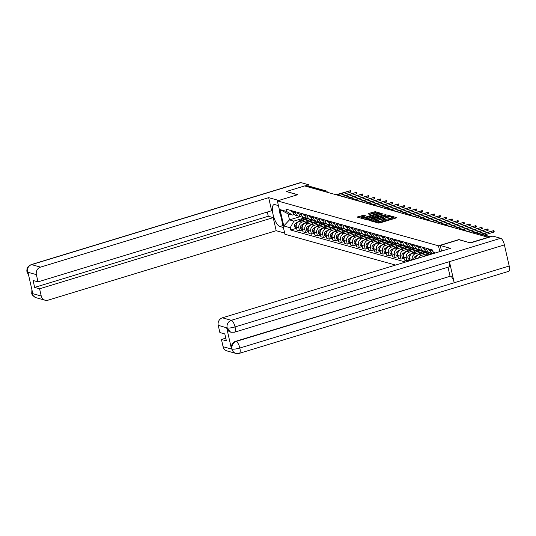 <?xml version="1.0" encoding="UTF-8"?>
<svg xmlns="http://www.w3.org/2000/svg" width="536" height="536" viewBox="0 0 536 536"><rect width="100%" height="100%" fill="white"/><g stroke="black" fill="none" stroke-linecap="round" stroke-linejoin="round"><path stroke-width="0.8" d="M375.006 221.716L374.644 221.978L378.63 223.09L379.91 222.922L396.097 217.991L396.62 217.616L392.627 216.504L391.313 216.852L391.883 217.033A3.196 0.63 -12.8 0 1 392.124 217.201A3.196 0.63 -12.8 0 1 390.208 218.239L388.861 218.655A3.196 0.63 -12.8 0 1 384.781 219.19L383.374 219.17L382.952 219.398L383.521 219.579A3.196 0.63 -12.8 0 1 383.763 219.747A3.196 0.63 -12.8 0 1 381.846 220.785L380.5 221.201A3.196 0.63 -12.8 0 1 376.419 221.743L375.006 221.716M363.616 215.211L357.204 217.087L361.713 218.373L362.986 218.206L379.769 212.953L375.26 211.66L368.5 213.502L367.977 213.884L369.873 214.407L373.873 213.415A2.673 0.529 -12.8 0 1 377.478 213.1A2.673 0.529 -12.8 0 1 375.883 213.971L365.224 217.221A2.673 0.529 -12.8 0 1 361.612 217.529A2.673 0.529 -12.8 0 1 363.214 216.658L365.586 215.794L363.616 215.211L363.837 216.182L358.685 217.529M470.347 242.902L458.91 239.579L438.475 245.803L277.36 200.893L297.788 194.675L286.385 191.493L304.615 185.938L488.591 237.415M470.313 242.761L488.544 237.207M369.485 220.015L368.962 220.397L373.391 221.629L374.671 221.462L391.454 216.209L386.945 214.916L385.672 215.09L369.485 220.015L369.612 220.577M367.549 220.001L363.12 218.768L363.643 218.387L379.83 213.462L383.079 213.871L375.91 216.196L375.314 216.524L376.647 216.926L385.699 214.594L367.549 220.001M277.36 200.893L284.938 234.245L395.555 265.079M306.398 186.441L307.677 186.046A2.037 1.876 -74.4 0 1 308.662 186.032L326.002 190.863A2.037 1.876 105.6 0 0 325.017 190.883L307.677 186.046M433.986 253.374A4.677 4.308 -74.4 0 1 432.766 251.163L432.492 249.964M429.966 249.26L430.24 250.459A4.677 4.308 105.6 0 0 433.088 253.649M427.661 255.304L431.594 252.798A4.677 4.308 -74.4 0 1 429.751 252.717A4.677 4.308 -74.4 0 1 426.797 249.495L426.522 248.302M423.996 247.592L424.271 248.791A4.677 4.308 105.6 0 0 427.226 252.014L429.751 252.717L423.862 256.456M425.618 251.129A4.677 4.308 -74.4 0 1 423.782 251.056A4.677 4.308 -74.4 0 1 420.827 247.833L420.552 246.634M418.026 245.93L418.301 247.13A4.677 4.308 105.6 0 0 421.256 250.352L423.782 251.056L415.025 256.617A2.546 2.338 105.6 0 0 413.879 259.498M415.105 252.362L419.655 249.475A4.677 4.308 -74.4 0 1 417.812 249.394A4.677 4.308 -74.4 0 1 414.857 246.171L414.583 244.972M418.542 258.077A4.677 4.308 -74.4 0 1 421.457 255.384L429.309 252.992M412.057 244.269L412.331 245.461A4.677 4.308 105.6 0 0 415.286 248.691L417.812 249.394M427.467 252.081L418.931 254.68A4.677 4.308 105.6 0 0 415.628 258.968M409.136 250.701L413.685 247.806A4.677 4.308 -74.4 0 1 411.842 247.726A4.677 4.308 -74.4 0 1 408.888 244.503L408.613 243.304M412.392 259.953L412.285 259.478A4.677 4.308 -74.4 0 1 415.487 253.722L423.34 251.33M406.087 242.6L406.362 243.8A4.677 4.308 105.6 0 0 409.316 247.022L411.842 247.726L403.085 253.287A2.546 2.338 105.6 0 0 403.541 257.896L403.997 258.024M421.497 250.419L412.961 253.019A4.677 4.308 105.6 0 0 409.759 258.774L410.181 260.623M407.708 246.138A4.677 4.308 -74.4 0 1 405.873 246.064A4.677 4.308 -74.4 0 1 402.911 242.841L402.643 241.642M410.007 259.86L406.992 260.777L406.315 257.816A4.677 4.308 -74.4 0 1 409.517 252.061L417.37 249.669M400.117 240.939L400.385 242.138A4.677 4.308 105.6 0 0 403.347 245.361L405.873 246.064M415.527 248.751L406.992 251.351A4.677 4.308 105.6 0 0 403.789 257.113L404.466 260.074L406.992 260.777M397.196 247.371L401.745 244.476A4.677 4.308 -74.4 0 1 399.903 244.403A4.677 4.308 -74.4 0 1 396.942 241.173L396.673 239.981M404.037 258.198L401.022 259.116L400.345 256.148A4.677 4.308 -74.4 0 1 403.541 250.392L411.4 248M394.148 239.277L394.416 240.47A4.677 4.308 105.6 0 0 397.377 243.692L399.903 244.403M409.558 247.089L401.015 249.689A4.677 4.308 105.6 0 0 397.819 255.444L398.496 258.412L401.022 259.116M391.226 245.709L395.776 242.815A4.677 4.308 -74.4 0 1 393.933 242.734A4.677 4.308 -74.4 0 1 390.972 239.512L390.704 238.312M398.067 256.53L395.052 257.454L394.375 254.486A4.677 4.308 -74.4 0 1 397.571 248.731L405.424 246.339M388.178 237.609L388.446 238.808A4.677 4.308 105.6 0 0 391.407 242.031L393.933 242.734L385.176 248.295A2.546 2.338 105.6 0 0 385.625 252.905L386.088 253.032M403.581 245.428L395.045 248.027A4.677 4.308 105.6 0 0 391.85 253.783L392.526 256.744L395.052 257.454M389.799 241.146A4.677 4.308 -74.4 0 1 387.964 241.073A4.677 4.308 -74.4 0 1 385.002 237.85L384.734 236.651M392.097 254.868L389.082 255.786L388.406 252.825A4.677 4.308 -74.4 0 1 391.602 247.063L399.454 244.677M382.208 235.947L382.476 237.147A4.677 4.308 105.6 0 0 385.438 240.369L387.964 241.073L379.207 246.634A2.546 2.338 105.6 0 0 379.656 251.243L380.118 251.371M397.612 243.759L389.076 246.359A4.677 4.308 105.6 0 0 385.88 252.121L386.557 255.082L389.082 255.786M379.287 242.379L383.836 239.485A4.677 4.308 -74.4 0 1 381.994 239.404A4.677 4.308 -74.4 0 1 379.032 236.182L378.764 234.989M386.128 253.206L383.106 254.124L382.436 251.156A4.677 4.308 -74.4 0 1 385.632 245.401L393.484 243.009M376.238 234.286L376.507 235.478A4.677 4.308 105.6 0 0 379.468 238.701L381.994 239.404M391.642 242.098L383.106 244.697A4.677 4.308 105.6 0 0 379.91 250.453L380.58 253.421L383.106 254.124M377.86 237.817A4.677 4.308 -74.4 0 1 376.024 237.743A4.677 4.308 -74.4 0 1 373.063 234.52L372.795 233.321M380.158 251.538L377.136 252.456L376.466 249.495A4.677 4.308 -74.4 0 1 379.662 243.739L387.515 241.347M370.269 232.617L370.537 233.817A4.677 4.308 105.6 0 0 373.498 237.039L376.024 237.743M385.672 240.436L377.136 243.036A4.677 4.308 105.6 0 0 373.94 248.791L374.61 251.753L377.136 252.456M371.883 236.155A4.677 4.308 -74.4 0 1 370.054 236.081A4.677 4.308 -74.4 0 1 367.093 232.859L366.818 231.659M374.188 249.877L371.167 250.794L370.497 247.826A4.677 4.308 -74.4 0 1 373.692 242.071L381.545 239.679M364.292 230.956L364.567 232.155A4.677 4.308 105.6 0 0 367.529 235.378L370.054 236.081L361.291 241.642A2.546 2.338 105.6 0 0 361.746 246.252L362.209 246.379M379.702 238.768L371.167 241.368A4.677 4.308 105.6 0 0 367.971 247.123L368.641 250.091L371.167 250.794M361.378 237.388L365.921 234.493A4.677 4.308 -74.4 0 1 364.078 234.413A4.677 4.308 -74.4 0 1 361.123 231.19L360.849 229.998M368.219 248.215L365.197 249.133L364.527 246.165A4.677 4.308 -74.4 0 1 367.723 240.409L375.575 238.018M358.323 229.287L358.597 230.487A4.677 4.308 105.6 0 0 361.552 233.709L364.078 234.413L355.321 239.974A2.546 2.338 105.6 0 0 355.777 244.584L356.239 244.718M373.733 237.106L365.197 239.706A4.677 4.308 105.6 0 0 362.001 245.461L362.671 248.429L365.197 249.133M355.408 235.726L359.951 232.832A4.677 4.308 -74.4 0 1 358.108 232.751A4.677 4.308 -74.4 0 1 355.154 229.529L354.879 228.329M362.249 246.547L359.227 247.465L358.557 244.503A4.677 4.308 -74.4 0 1 361.753 238.748L369.606 236.356M352.353 227.626L352.628 228.825A4.677 4.308 105.6 0 0 355.582 232.048L358.108 232.751L349.351 238.312A2.546 2.338 105.6 0 0 349.807 242.922L350.269 243.049M367.763 235.445L359.227 238.044A4.677 4.308 105.6 0 0 356.031 243.8L356.701 246.761L359.227 247.465M353.974 231.163A4.677 4.308 -74.4 0 1 352.139 231.09A4.677 4.308 -74.4 0 1 349.184 227.86L348.909 226.668M356.273 244.885L353.257 245.803L352.588 242.835A4.677 4.308 -74.4 0 1 355.783 237.08L363.636 234.688M346.383 225.964L346.658 227.157A4.677 4.308 105.6 0 0 349.613 230.386L352.139 231.09M361.793 233.776L353.257 236.376A4.677 4.308 105.6 0 0 350.062 242.131L350.732 245.099L353.257 245.803M343.462 232.396L348.011 229.502A4.677 4.308 -74.4 0 1 346.169 229.421A4.677 4.308 -74.4 0 1 343.214 226.199L342.94 224.999M350.303 243.223L347.288 244.141L346.611 241.173A4.677 4.308 -74.4 0 1 349.814 235.418L357.666 233.026M340.414 224.296L340.688 225.495A4.677 4.308 105.6 0 0 343.643 228.718L346.169 229.421L337.412 234.982A2.546 2.338 105.6 0 0 337.868 239.592L338.33 239.719M355.824 232.115L347.288 234.714A4.677 4.308 105.6 0 0 344.092 240.47L344.762 243.438L347.288 244.141M337.492 230.728L342.042 227.84A4.677 4.308 -74.4 0 1 340.199 227.76A4.677 4.308 -74.4 0 1 337.245 224.537L336.97 223.338M344.333 241.555L341.318 242.473L340.641 239.512A4.677 4.308 -74.4 0 1 343.844 233.756L351.696 231.364M334.444 222.634L334.719 223.834A4.677 4.308 105.6 0 0 337.673 227.056L340.199 227.76L331.442 233.321A2.546 2.338 105.6 0 0 331.898 237.93L332.354 238.058M349.854 230.447L341.318 233.046A4.677 4.308 105.6 0 0 338.115 238.808L338.792 241.77L341.318 242.473M331.523 229.066L336.072 226.172A4.677 4.308 -74.4 0 1 334.23 226.098A4.677 4.308 -74.4 0 1 331.275 222.869L331 221.676M338.363 239.894L335.348 240.811L334.672 237.843A4.677 4.308 -74.4 0 1 337.874 232.088L345.727 229.696M328.474 220.973L328.749 222.165A4.677 4.308 105.6 0 0 331.704 225.388L334.23 226.098L325.473 231.653A2.546 2.338 105.6 0 0 325.928 236.269L326.384 236.396M343.884 228.785L335.348 231.385A4.677 4.308 105.6 0 0 332.146 237.14L332.823 240.108L335.348 240.811M325.553 227.405L330.102 224.51A4.677 4.308 -74.4 0 1 328.26 224.43A4.677 4.308 -74.4 0 1 325.305 221.207L325.03 220.008M332.394 238.225L329.379 239.15L328.702 236.182A4.677 4.308 -74.4 0 1 331.905 230.426L339.757 228.035M322.505 219.304L322.779 220.504A4.677 4.308 105.6 0 0 325.734 223.726L328.26 224.43L319.503 229.991A2.546 2.338 105.6 0 0 319.959 234.601L320.414 234.728M337.915 227.123L329.379 229.723A4.677 4.308 105.6 0 0 326.176 235.478L326.853 238.44L329.379 239.15M324.126 222.842A4.677 4.308 -74.4 0 1 322.29 222.768A4.677 4.308 -74.4 0 1 319.329 219.546L319.061 218.346M326.424 236.564L323.409 237.482L322.732 234.52A4.677 4.308 -74.4 0 1 325.935 228.758L333.787 226.373M316.535 217.643L316.803 218.842A4.677 4.308 105.6 0 0 319.764 222.065L322.29 222.768M331.945 225.455L323.409 228.055A4.677 4.308 105.6 0 0 320.206 233.81L320.883 236.778L323.409 237.482M313.614 224.075L318.163 221.18A4.677 4.308 -74.4 0 1 316.32 221.1A4.677 4.308 -74.4 0 1 313.359 217.877L313.091 216.685M320.454 234.902L317.439 235.82L316.763 232.852A4.677 4.308 -74.4 0 1 319.959 227.096L327.818 224.705M310.565 215.981L310.833 217.174A4.677 4.308 105.6 0 0 313.795 220.397L316.32 221.1L307.564 226.661A2.546 2.338 105.6 0 0 308.012 231.271L308.475 231.405M325.975 223.793L317.433 226.393A4.677 4.308 105.6 0 0 314.237 232.148L314.913 235.116L317.439 235.82M307.644 222.413L312.193 219.519A4.677 4.308 -74.4 0 1 310.351 219.438A4.677 4.308 -74.4 0 1 307.389 216.216L307.121 215.016M314.485 233.234L311.47 234.152L310.793 231.19A4.677 4.308 -74.4 0 1 313.989 225.435L321.841 223.043M304.595 214.313L304.863 215.512A4.677 4.308 105.6 0 0 307.825 218.735L310.351 219.438L301.594 224.999A2.546 2.338 105.6 0 0 302.043 229.609L302.505 229.736M319.999 222.132L311.463 224.731A4.677 4.308 105.6 0 0 308.267 230.487L308.944 233.448L311.47 234.152M301.674 220.745L306.224 217.857A4.677 4.308 -74.4 0 1 304.381 217.777A4.677 4.308 -74.4 0 1 301.42 214.554L301.152 213.355M308.515 231.572L305.5 232.49L304.823 229.522A4.677 4.308 -74.4 0 1 308.019 223.767L315.872 221.375M298.626 212.651L298.894 213.844A4.677 4.308 105.6 0 0 301.855 217.073L304.381 217.777L295.624 223.331A2.546 2.338 105.6 0 0 296.073 227.947L296.535 228.075M314.029 220.464L305.493 223.063A4.677 4.308 105.6 0 0 302.297 228.818L302.974 231.787L305.5 232.49M300.247 216.182A4.677 4.308 -74.4 0 1 298.411 216.109A4.677 4.308 -74.4 0 1 295.45 212.886L295.182 211.693M302.545 229.91L299.524 230.828L298.854 227.86A4.677 4.308 -74.4 0 1 302.049 222.105L309.902 219.713M292.656 210.983L292.924 212.182A4.677 4.308 105.6 0 0 295.885 215.405L298.411 216.109M308.059 218.802L299.524 221.401A4.677 4.308 105.6 0 0 296.328 227.157L296.998 230.125L299.524 230.828M294.298 214.541L292.515 215.083L288.113 213.857L289.48 219.881L293.882 221.113L290.197 227.74L290.72 230.024L405.551 262.037M290.197 227.74L283.765 225.951L280.053 209.616L286.485 211.405L292.515 215.083M434.642 253.173L433.215 252.302L432.693 250.017L285.969 209.12L286.485 211.405M433.215 252.302L435.453 252.925M438.475 245.803L439.795 251.605M300.629 216.49L289.48 219.881L283.765 225.951M293.882 221.113L303.932 218.052M296.575 228.242L290.72 230.024M288.113 213.857L280.053 209.616M377.478 222.768A3.196 0.63 -12.8 0 0 380.721 222.172L380.5 221.201M383.763 219.747L383.984 220.718A3.196 0.63 -12.8 0 1 382.067 221.763L380.721 222.172M392.124 217.201L392.345 218.172A3.196 0.63 -12.8 0 1 390.429 219.211L389.082 219.626A3.196 0.63 -12.8 0 1 385.002 220.169L383.836 220.075M395.434 218.192L392.198 217.529M388.325 216.216L385.893 216.062L370.369 220.785M390.195 216.732L389.793 216.624M374.242 221.134L389.337 216.685L389.759 216.457L389.163 216.269A3.196 0.63 -12.8 0 0 385.083 216.812L375.368 219.767A3.196 0.63 -12.8 0 0 373.458 220.812A3.196 0.63 -12.8 0 0 373.692 220.979L374.336 221.549M364.527 219.157L380.051 214.434L379.83 213.462M381.813 214.4L380.051 214.434M375.582 217.415L375.991 217.656M369.103 218.273A2.673 0.529 -12.8 0 0 367.502 219.144A2.673 0.529 -12.8 0 0 371.113 218.829L375.388 217.308L372.855 217.127L369.103 218.273M364.326 216.316L363.837 216.182M376.493 212.913L374.208 212.805L369.384 214.273M378.51 213.475L377.505 213.201M482.025 234.353L493.931 230.56L494.219 231.82L493.522 232.202L484.343 235.003M493.931 230.56L481.147 234.111M440.197 245.455L450.528 248.335L222.4 317.808L231.338 320.3L500.691 238.272L492.906 236.101L470.461 242.935L458.977 239.739L440.197 245.455L441.55 251.069M223.09 346.705L232.028 349.197A6.104 5.621 -74.4 0 0 235.887 353.405L226.949 350.913A6.104 5.621 -74.4 0 1 223.09 346.705L221.448 339.462L225.77 338.149M500.691 238.272A6.258 2.111 73.1 0 1 504.41 244.905L449.436 261.648A6.258 2.111 73.1 0 1 448.893 266.928L234.507 332.213A6.258 2.111 73.1 0 0 235.049 326.933C231.579 327.891 228.979 328.233 227.257 327.972L218.232 325.319A6.104 5.621 -74.4 0 1 222.4 317.808M226.708 327.905L230.567 332.112A6.104 5.621 -74.4 0 1 226.708 327.905L231.458 348.809A6.104 5.621 -74.4 0 1 235.626 341.305L450.528 276.161A6.258 2.111 73.1 0 1 454.227 282.747L509.2 266.01L504.41 244.905M509.2 266.01A6.258 2.111 73.1 0 1 508.671 271.337L239.311 353.365A6.258 2.111 73.1 0 0 239.847 348.032C236.363 348.99 233.77 349.351 232.061 349.117L231.458 348.809M235.626 341.305L236.142 341.445A6.258 2.111 73.1 0 1 239.847 348.032L454.227 282.747L449.436 261.648L235.049 326.933A6.258 2.111 73.1 0 0 231.338 320.3A6.104 5.621 105.6 0 0 227.17 327.804M221.448 339.462L226.38 340.842L224.812 333.935L219.874 332.561L218.232 325.319M450.012 276.013L448.009 267.196M450.528 276.161L236.142 341.445C232.972 342.732 231.579 345.231 231.974 348.956M278.425 205.603L274.841 204.605A11.444 3.853 -106.9 0 0 273.99 204.598A11.444 3.853 -106.9 0 0 273.306 215.505A11.444 3.853 -106.9 0 0 279.805 226.48L283.397 227.478M278.774 200.464L268.67 197.65L271.638 210.722L38.016 281.869L36.368 274.626L27.437 272.134L28.006 272.523L32.756 293.427L32.294 293.527L41.232 296.019A6.104 5.621 105.6 0 0 45.091 300.22A6.104 5.621 105.6 0 0 48.052 300.18L276.181 230.708L273.206 217.629L268.275 216.249L267.317 212.042M284.67 233.073L276.181 230.708M268.67 197.65L40.542 267.122A6.104 5.621 105.6 0 0 36.368 274.626M28.549 274.901L26.954 271.946L26.827 269.916C27.591 268.523 25.748 267.732 31.142 264.623L300.495 182.595A6.258 2.111 73.1 0 1 300.964 182.602L308.749 184.773L309.058 186.146M38.016 281.869L33.078 280.495L34.646 287.397L39.584 288.777L41.232 296.019M39.584 288.777L273.206 217.629M286.405 191.58L297.554 194.742M308.749 184.773L304.77 185.985M34.646 287.397L268.275 216.249M28.468 274.559L27.49 272.382M26.954 271.946L27.396 272.221M31.912 289.715L31.758 293.078L32.2 293.366M280.522 214.835L279.511 212.464L279.511 210.38M476.055 232.691L487.961 228.892L488.249 230.158L487.546 230.54L478.373 233.334M430.173 250.158A2.546 2.338 -74.4 0 1 429.597 249.16M430.247 250.5L429.785 250.372A2.546 2.338 -74.4 0 1 428.224 248.771M487.961 228.892L475.171 232.443M468.31 231.565L481.991 227.231L482.279 228.497L481.576 228.879L470.621 232.215M424.204 248.49A2.546 2.338 -74.4 0 1 423.628 247.491M424.278 248.831L423.815 248.704A2.546 2.338 -74.4 0 1 422.247 247.109M481.991 227.231L467.425 231.324M432.016 253.126L429.457 254.754M425.624 251.136L421.075 254.03M416.063 257.253A2.546 2.338 105.6 0 0 415.186 259.102M426.046 251.464L422.87 253.481M427.179 252L426.676 252.322M417.805 249.387L409.055 254.948A2.546 2.338 105.6 0 0 409.511 259.565L409.966 259.692M410.094 255.592A2.546 2.338 105.6 0 0 409.893 259.35M420.077 249.803L416.901 251.82M421.209 250.339L420.706 250.66M462.34 229.904L476.022 225.569L476.31 226.829L475.606 227.21L464.652 230.547M418.227 246.828A2.546 2.338 -74.4 0 1 417.658 245.83M418.308 247.17L417.846 247.042A2.546 2.338 -74.4 0 1 416.278 245.441M476.022 225.569L461.456 229.656M456.37 228.236L470.052 223.901L470.34 225.167L469.637 225.549L458.682 228.885M412.258 245.16A2.546 2.338 -74.4 0 1 411.688 244.161M412.338 245.508L411.876 245.381A2.546 2.338 -74.4 0 1 410.308 243.78M470.052 223.901L455.486 227.994M450.394 226.574L464.082 222.239L464.37 223.505L463.667 223.887L452.712 227.217M406.288 243.498A2.546 2.338 -74.4 0 1 405.719 242.5M406.368 243.84L405.906 243.713A2.546 2.338 -74.4 0 1 404.338 242.118M464.082 222.239L449.516 226.326M404.124 253.93A2.546 2.338 105.6 0 0 403.923 257.682M414.107 248.135L410.931 250.151M415.239 248.677L414.737 248.992M444.424 224.912L458.113 220.577L458.401 221.837L457.697 222.219L446.743 225.555M400.318 241.837A2.546 2.338 -74.4 0 1 399.749 240.838M400.399 242.178L399.936 242.051A2.546 2.338 -74.4 0 1 398.369 240.45M458.113 220.577L443.547 224.664M407.715 246.145L403.166 249.032M405.866 246.064L397.116 251.625A2.546 2.338 105.6 0 0 397.565 256.235L398.027 256.362M398.154 252.262A2.546 2.338 105.6 0 0 397.953 256.02M408.13 246.473L404.961 248.49M409.27 247.009L408.767 247.331M438.455 223.244L452.143 218.909L452.431 220.175L451.727 220.557L440.773 223.894M394.349 240.168A2.546 2.338 -74.4 0 1 393.779 239.17M394.429 240.517L393.967 240.383A2.546 2.338 -74.4 0 1 392.399 238.788M452.143 218.909L437.577 223.003M399.89 244.396L391.146 249.957A2.546 2.338 105.6 0 0 391.595 254.573L392.057 254.701M392.185 250.6A2.546 2.338 105.6 0 0 391.983 254.359M402.161 244.811L398.992 246.821M403.3 245.347L402.797 245.669M432.485 221.582L446.173 217.248L446.461 218.514L445.758 218.896L434.803 222.226M388.379 238.507A2.546 2.338 -74.4 0 1 387.809 237.508M388.459 238.848L387.997 238.721A2.546 2.338 -74.4 0 1 386.429 237.126M446.173 217.248L431.607 221.335M386.215 248.939A2.546 2.338 105.6 0 0 386.007 252.69M396.191 243.143L393.022 245.16M397.33 243.679L396.828 244.001M426.515 219.921L440.203 215.579L440.485 216.845L439.788 217.227L428.834 220.564M382.409 236.845A2.546 2.338 -74.4 0 1 381.84 235.847M382.49 237.187L382.027 237.059A2.546 2.338 -74.4 0 1 380.46 235.458M440.203 215.579L425.638 219.673M389.806 241.153L385.257 244.041M380.245 247.27A2.546 2.338 105.6 0 0 380.037 251.029M390.221 241.481L387.052 243.498M391.36 242.017L390.858 242.339M381.98 239.404L373.237 244.965A2.546 2.338 105.6 0 0 373.686 249.575L374.148 249.709M374.275 245.609A2.546 2.338 105.6 0 0 374.068 249.361M384.252 239.813L381.083 241.83M385.391 240.356L384.882 240.677M377.867 237.823L373.317 240.718M376.011 237.743L367.267 243.304A2.546 2.338 105.6 0 0 367.716 247.913L368.178 248.041M368.306 243.947A2.546 2.338 105.6 0 0 368.098 247.699M378.282 238.151L375.113 240.168M379.421 238.688L378.912 239.009M371.897 236.162L367.348 239.049M362.336 242.279A2.546 2.338 105.6 0 0 362.128 246.037M372.312 236.49L369.143 238.507M373.451 237.026L372.942 237.348M356.366 240.617A2.546 2.338 105.6 0 0 356.159 244.369M366.343 234.822L363.173 236.838M367.475 235.364L366.972 235.679M350.397 238.949A2.546 2.338 105.6 0 0 350.189 242.708M360.373 233.16L357.204 235.177M361.505 233.696L361.003 234.018M420.546 218.253L434.227 213.918L434.515 215.184L433.818 215.566L422.864 218.902M376.44 235.177A2.546 2.338 -74.4 0 1 375.87 234.178M376.52 235.518L376.058 235.391A2.546 2.338 -74.4 0 1 374.49 233.797M434.227 213.918L419.668 218.011M414.576 216.591L428.257 212.256L428.545 213.516L427.849 213.898L416.894 217.234M370.47 233.515A2.546 2.338 -74.4 0 1 369.894 232.517M370.55 233.857L370.088 233.73A2.546 2.338 -74.4 0 1 368.52 232.135M428.257 212.256L413.698 216.343M408.606 214.929L422.288 210.588L422.576 211.854L421.879 212.236L410.924 215.573M364.5 231.854A2.546 2.338 -74.4 0 1 363.924 230.855M364.574 232.195L364.118 232.068A2.546 2.338 -74.4 0 1 362.55 230.467M422.288 210.588L407.728 214.681M402.637 213.261L416.318 208.926L416.606 210.192L415.909 210.574L404.955 213.911M358.53 230.185A2.546 2.338 -74.4 0 1 357.954 229.187M358.604 230.527L358.149 230.4A2.546 2.338 -74.4 0 1 356.581 228.805M416.318 208.926L401.752 213.02M396.667 211.599L410.348 207.265L410.636 208.524L409.94 208.906L398.985 212.243M352.561 228.524A2.546 2.338 -74.4 0 1 351.985 227.525M352.634 228.865L352.179 228.738A2.546 2.338 -74.4 0 1 350.611 227.137M410.348 207.265L395.782 211.352M390.697 209.931L404.378 205.596L404.667 206.863L403.963 207.244L393.015 210.581M346.591 226.855A2.546 2.338 -74.4 0 1 346.015 225.857M346.665 227.204L346.202 227.07A2.546 2.338 -74.4 0 1 344.641 225.475M404.378 205.596L389.813 209.69M353.981 231.17L349.432 234.058M352.132 231.083L343.382 236.644A2.546 2.338 105.6 0 0 343.837 241.26L344.3 241.388M344.427 237.287A2.546 2.338 105.6 0 0 344.219 241.046M354.403 231.498L351.227 233.515M355.536 232.034L355.033 232.356M384.727 208.27L398.409 203.935L398.697 205.201L397.993 205.583L387.039 208.913M340.621 225.194A2.546 2.338 -74.4 0 1 340.045 224.195M340.695 225.535L340.233 225.408A2.546 2.338 -74.4 0 1 338.665 223.814M398.409 203.935L383.843 208.022M338.457 235.626A2.546 2.338 105.6 0 0 338.25 239.378M348.433 229.83L345.258 231.847M349.566 230.373L349.063 230.688M378.758 206.608L392.439 202.273L392.727 203.533L392.024 203.915L381.069 207.251M334.645 223.532A2.546 2.338 -74.4 0 1 334.075 222.534M334.725 223.874L334.263 223.746A2.546 2.338 -74.4 0 1 332.695 222.145M392.439 202.273L377.873 206.36M332.481 233.957A2.546 2.338 105.6 0 0 332.28 237.716M342.464 228.169L339.288 230.185M343.596 228.705L343.094 229.026M372.781 204.94L386.469 200.605L386.758 201.871L386.054 202.253L375.1 205.59M328.675 221.864A2.546 2.338 -74.4 0 1 328.106 220.865M328.756 222.212L328.293 222.078A2.546 2.338 -74.4 0 1 326.726 220.484M386.469 200.605L371.904 204.698M326.511 232.296A2.546 2.338 105.6 0 0 326.31 236.048M336.494 226.5L333.318 228.517M337.626 227.043L337.124 227.365M366.812 203.278L380.5 198.943L380.788 200.203L380.084 200.585L369.13 203.921M322.706 220.202A2.546 2.338 -74.4 0 1 322.136 219.204M322.786 220.544L322.324 220.417A2.546 2.338 -74.4 0 1 320.756 218.822M380.5 198.943L365.934 203.03M320.541 230.634A2.546 2.338 105.6 0 0 320.34 234.386M330.524 224.839L327.349 226.855M331.657 225.375L331.154 225.696M360.842 201.616L374.53 197.275L374.818 198.541L374.115 198.923L363.16 202.26M316.736 218.541A2.546 2.338 -74.4 0 1 316.166 217.542M316.816 218.882L316.354 218.755A2.546 2.338 -74.4 0 1 314.786 217.154M374.53 197.275L359.964 201.369M324.133 222.849L319.583 225.736M322.283 222.762L313.533 228.329A2.546 2.338 105.6 0 0 313.982 232.939L314.444 233.066M314.572 228.966A2.546 2.338 105.6 0 0 314.371 232.725M324.548 223.177L321.379 225.194M325.687 223.713L325.185 224.035M354.872 199.948L368.56 195.613L368.848 196.88L368.145 197.261L357.19 200.598M310.766 216.872A2.546 2.338 -74.4 0 1 310.197 215.874M310.846 217.214L310.384 217.087A2.546 2.338 -74.4 0 1 308.816 215.492M368.56 195.613L353.995 199.707M308.602 227.304A2.546 2.338 105.6 0 0 308.401 231.056M318.578 221.509L315.409 223.525M319.717 222.051L319.215 222.373M348.903 198.287L362.591 193.952L362.879 195.211L362.175 195.593L351.221 198.93M304.796 215.211A2.546 2.338 -74.4 0 1 304.227 214.212M304.877 215.552L304.415 215.425A2.546 2.338 -74.4 0 1 302.847 213.831M362.591 193.952L348.025 198.039M302.632 225.643A2.546 2.338 105.6 0 0 302.425 229.395M312.609 219.847L309.44 221.864M313.748 220.383L313.245 220.705M342.933 196.625L356.621 192.283L356.902 193.55L356.206 193.931L345.251 197.268M298.827 213.549A2.546 2.338 -74.4 0 1 298.257 212.544M298.907 213.891L298.445 213.764A2.546 2.338 -74.4 0 1 296.877 212.162M356.621 192.283L342.055 196.377M296.663 223.974A2.546 2.338 105.6 0 0 296.455 227.733M306.639 218.185L303.47 220.202M307.778 218.721L307.275 219.043M336.963 194.957L350.645 190.622L350.933 191.888L350.236 192.27L339.281 195.607M292.857 211.881A2.546 2.338 -74.4 0 1 292.288 210.883M292.937 212.223L292.475 212.095A2.546 2.338 -74.4 0 1 290.907 210.501M350.645 190.622L336.085 194.715M302.297 228.818L304.823 229.522M308.267 230.487L310.793 231.19M314.237 232.148L316.763 232.852M320.206 233.81L322.732 234.52M326.176 235.478L328.702 236.182M332.146 237.14L334.672 237.843M338.115 238.808L340.641 239.512M344.092 240.47L346.611 241.173M350.062 242.131L352.588 242.835M356.031 243.8L358.557 244.503M362.001 245.461L364.527 246.165M367.971 247.123L370.497 247.826M373.94 248.791L376.466 249.495M379.91 250.453L382.436 251.156M385.88 252.121L388.406 252.825M391.85 253.783L394.375 254.486M397.819 255.444L400.345 256.148M403.789 257.113L406.315 257.816M409.759 258.774L412.285 259.478M296.328 227.157L298.854 227.86M299.524 221.401L302.049 222.105M305.493 223.063L308.019 223.767M298.894 213.844L301.42 214.554M311.463 224.731L313.989 225.435M304.863 215.512L307.389 216.216M317.433 226.393L319.959 227.096M310.833 217.174L313.359 217.877M323.409 228.055L325.935 228.758M316.803 218.842L319.329 219.546M329.379 229.723L331.905 230.426M322.779 220.504L325.305 221.207M335.348 231.385L337.874 232.088M328.749 222.165L331.275 222.869M341.318 233.046L343.844 233.756M334.719 223.834L337.245 224.537M347.288 234.714L349.814 235.418M340.688 225.495L343.214 226.199M353.257 236.376L355.783 237.08M346.658 227.157L349.184 227.86M359.227 238.044L361.753 238.748M352.628 228.825L355.154 229.529M365.197 239.706L367.723 240.409M358.597 230.487L361.123 231.19M371.167 241.368L373.692 242.071M364.567 232.155L367.093 232.859M377.136 243.036L379.662 243.739M370.537 233.817L373.063 234.52M383.106 244.697L385.632 245.401M376.507 235.478L379.032 236.182M389.076 246.359L391.602 247.063M382.476 237.147L385.002 237.85M395.045 248.027L397.571 248.731M388.446 238.808L390.972 239.512M401.015 249.689L403.541 250.392M394.416 240.47L396.942 241.173M406.992 251.351L409.517 252.061M400.385 242.138L402.911 242.841M412.961 253.019L415.487 253.722M406.362 243.8L408.888 244.503M418.931 254.68L421.457 255.384M412.331 245.461L414.857 246.171M418.301 247.13L420.827 247.833M424.271 248.791L426.797 249.495M430.24 250.459L432.766 251.163M292.924 212.182L295.45 212.886M490.206 236.925L474.266 232.483A2.037 0.683 -106.9 0 0 474.119 232.483A2.037 0.683 -106.9 0 0 473.992 232.564M472.987 232.872L474.266 232.483A2.037 1.876 105.6 0 1 475.258 232.47A2.037 2.037 0 0 0 474.119 232.483L472.906 232.852M323.737 191.272L325.017 190.883A2.037 0.683 -106.9 0 1 325.814 191.848M376.594 222.527L376.419 221.743M382.067 221.763L381.846 220.785M384.486 220.021L384.265 219.05M385.002 220.169L384.781 219.19M389.082 219.626L388.861 218.655M390.429 219.211L390.208 218.239M392.848 217.475L392.627 216.504M376.078 222.38L375.904 221.596M385.893 216.062L385.672 215.09M387.166 215.894L386.945 214.916M389.806 216.852L389.726 216.517M373.84 221.636L373.692 220.979M363.77 218.949L363.643 218.387M381.324 214.266L381.103 213.288M375.609 217.549L375.388 216.578M376.761 217.422L376.647 216.926M368.627 214.065L368.5 213.502M374.208 212.805L373.987 211.834M375.481 212.638L375.26 211.66M357.927 217.321L357.8 216.758M362.564 216.35L362.343 215.378M493.234 230.942L493.522 232.202M300.964 182.602L31.604 264.63L40.542 267.122M282.954 225.522L279.805 226.48M31.142 264.623A6.258 2.111 73.1 0 1 31.604 264.63A6.104 5.621 105.6 0 0 27.437 272.134M45.091 300.22L36.153 297.735A6.104 5.621 -74.4 0 1 32.294 293.527M32.167 290.827L32.24 293.286M487.264 229.274L487.546 230.54M481.295 227.612L481.576 228.879M416.217 256.945L415.025 256.617M410.248 255.283L409.055 254.948M475.318 225.951L475.606 227.21M469.348 224.283L469.637 225.549M463.379 222.621L463.667 223.887M404.278 253.622L403.085 253.287M457.409 220.959L457.697 222.219M398.308 251.954L397.116 251.625M451.439 219.291L451.727 220.557M392.339 250.292L391.146 249.957M445.47 217.629L445.758 218.896M386.369 248.63L385.176 248.295M439.5 215.961L439.788 217.227M380.399 246.962L379.207 246.634M374.43 245.3L373.237 244.965M368.46 243.639L367.267 243.304M362.49 241.97L361.291 241.642M356.52 240.309L355.321 239.974M350.551 238.641L349.351 238.312M433.53 214.3L433.818 215.566M427.56 212.638L427.849 213.898M421.591 210.97L421.879 212.236M415.621 209.308L415.909 210.574M409.651 207.646L409.94 208.906M403.682 205.978L403.963 207.244M344.574 236.979L343.382 236.644M397.712 204.316L397.993 205.583M338.605 235.317L337.412 234.982M391.736 202.655L392.024 203.915M332.635 233.649L331.442 233.321M385.766 200.987L386.054 202.253M326.665 231.988L325.473 231.653M379.796 199.325L380.084 200.585M320.695 230.326L319.503 229.991M373.827 197.657L374.115 198.923M314.726 228.658L313.533 228.329M367.857 195.995L368.145 197.261M308.756 226.996L307.564 226.661M361.887 194.334L362.175 195.593M302.786 225.334L301.594 224.999M355.917 192.665L356.206 193.931M296.817 223.666L295.624 223.331M349.948 191.004L350.236 192.27M327.422 192.297A2.037 2.037 0 0 0 326.002 190.863M475.258 232.47L490.701 236.771M389.846 216.839L389.759 216.457M373.646 221.649L373.458 220.812M375.535 217.495L375.314 216.524M367.703 220.021L367.502 219.144M375.562 217.784L375.461 217.361M361.813 218.393L361.612 217.529M377.625 213.75L377.478 213.1M235.887 353.405L239.311 353.365M231.083 332.253L234.507 332.213M36.153 297.735C33.024 296.066 31.557 294.512 31.758 293.078"/></g></svg>
